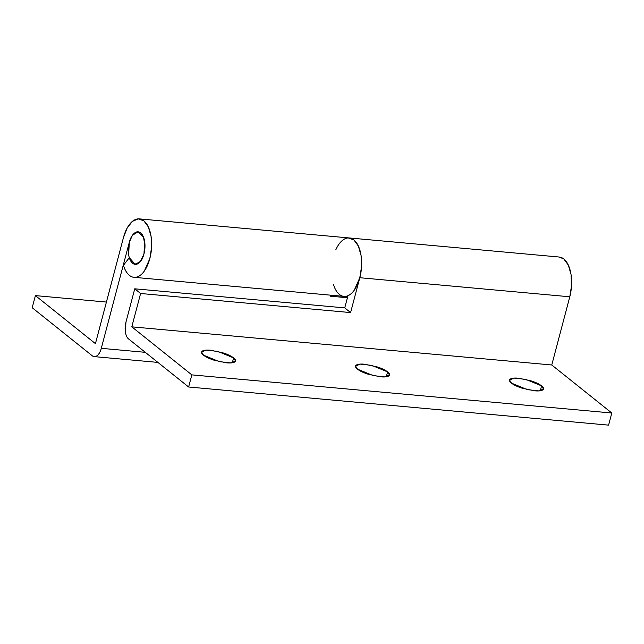 <?xml version="1.0" encoding="UTF-8"?>
<svg xmlns="http://www.w3.org/2000/svg" width="644" height="644" viewBox="0 0 644 644"><rect width="100%" height="100%" fill="white"/><g stroke="black" fill="none" stroke-linecap="round" stroke-linejoin="round"><path stroke-width="0.97" d="M32.2 307.735L92.229 355.762L32.2 307.735L35.404 295.604L106.421 302.06L35.404 295.604L32.2 307.735M95.433 343.638L35.404 295.604L95.433 343.638L123.463 237.556L95.433 343.638M330.364 295.153L330.098 296.168L347.414 297.745L330.098 296.168L330.364 295.153M145.294 352.324L101.293 348.324L129.323 242.241L132.479 235.197L138.114 231.864L143.475 237.113L144.989 245.984L143.966 253.953L140.4 261.52L135.168 264.33L129.307 257.664L123.447 265.32A29.334 14.844 95.2 0 0 135.409 277.306A29.334 14.844 95.2 0 0 149.819 258.638L144.296 271.092C141.93 274.4 139.37 276.397 136.625 277.097C133.872 277.789 131.32 277.081 128.953 274.972C126.594 272.863 124.759 269.643 123.447 265.32L129.307 257.664L132.374 263.026L136.633 264.209L140.891 260.868L143.966 253.953L144.65 241.524C143.998 237.419 142.67 234.561 140.642 232.943C138.621 231.325 136.504 231.421 134.298 233.241C132.084 235.052 130.426 238.055 129.323 242.241L101.293 348.324C100.408 351.672 99.079 354.071 97.308 355.528C95.545 356.977 93.847 357.058 92.229 355.762A13.041 6.601 95.2 0 0 94.362 356.631A13.041 6.601 95.2 0 0 101.293 348.324L145.294 352.324M345.393 296.377A29.334 14.844 -84.8 0 0 359.803 277.717A29.334 14.844 -84.8 0 0 348.976 237.934M123.463 237.556A29.334 14.844 95.2 0 1 138.991 218.863A29.334 14.844 95.2 0 1 149.819 258.638L151.573 247.401L151.058 236.268L148.345 226.929L143.845 220.82L138.259 218.863L132.423 221.351L127.222 227.92L123.463 237.556M348.243 237.934L353.83 239.89L358.33 246L361.043 255.338L361.558 266.471L359.803 277.717L354.281 290.162C351.914 293.471 349.354 295.475 346.609 296.168L343.461 296.337M541.572 385.869L540.284 390.747L541.572 385.869C543.745 387.608 544.132 388.96 542.723 389.918C541.322 390.884 538.545 391.174 534.391 390.795L521.447 387.986C516.971 386.489 513.646 384.871 511.473 383.132L509.581 380.024L514.17 378.1L525.737 379.364L541.572 385.869L543.456 388.976L538.875 390.9L527.307 389.628L511.473 383.132C509.299 381.393 508.913 380.041 510.314 379.083C511.714 378.117 514.492 377.827 518.653 378.205L531.598 381.015C536.074 382.512 539.398 384.13 541.572 385.869M387.583 371.878L386.295 376.756L387.583 371.878C389.757 373.617 390.143 374.969 388.735 375.935C387.334 376.893 384.557 377.191 380.403 376.812L367.458 373.995C362.983 372.506 359.658 370.888 357.484 369.149L355.593 366.034L360.181 364.118L371.749 365.381L387.583 371.878L389.467 374.985L384.887 376.909L373.319 375.645L357.484 369.149C355.311 367.41 354.925 366.058 356.325 365.092C357.726 364.134 360.503 363.836 364.665 364.214L377.609 367.024C382.085 368.521 385.41 370.139 387.583 371.878M233.595 357.895L232.307 362.773L233.595 357.895C235.768 359.634 236.155 360.978 234.754 361.944C233.345 362.91 230.568 363.2 226.414 362.822L213.47 360.012C208.994 358.515 205.669 356.897 203.496 355.158L201.604 352.051L206.193 350.127L217.761 351.391L233.595 357.895L235.479 361.002L230.898 362.926L219.33 361.654L203.496 355.158C201.322 353.419 200.936 352.067 202.337 351.109C203.737 350.143 206.515 349.853 210.677 350.231L223.621 353.041C228.097 354.538 231.421 356.156 233.595 357.895M188.628 386.996L128.599 338.961L188.628 386.996L608.596 425.137L188.628 386.996L191.832 374.872L611.8 413.013L551.771 364.987L131.803 326.838L191.832 374.872L188.628 386.996M335.806 249.824A29.334 14.844 95.2 0 1 350.336 238.127A29.334 14.844 95.2 0 1 359.803 277.717L569.787 296.787L551.771 364.987L611.8 413.013L608.596 425.137L611.8 413.013L191.832 374.872L131.803 326.838L551.771 364.987L569.787 296.787A29.334 14.844 -84.8 0 0 560.98 257.391M125.942 322.153L134.749 288.81L344.733 307.888L347.953 295.709L344.733 307.888L350.594 312.573L140.609 293.495L131.803 326.838L140.609 293.495L134.749 288.81L125.942 322.153L125.395 332.095C125.91 335.379 126.981 337.665 128.599 338.961A13.041 6.601 95.2 0 1 125.942 322.153M333.431 284.39A29.334 14.844 95.2 0 0 343.059 296.248A29.334 14.844 95.2 0 0 347.704 295.813L347.921 295.829M559.113 257.012L563.814 258.969L568.314 265.078L571.027 274.408L571.542 285.55L569.787 296.787L359.803 277.717L350.594 312.573L140.609 293.495L134.749 288.81L344.733 307.888L350.594 312.573L359.803 277.717C361.453 271.478 362 265.159 361.453 258.759C360.906 252.359 359.376 247.216 356.865 243.343C354.353 239.463 351.391 237.668 347.969 237.95M143.966 253.953A16.293 8.243 95.2 0 1 134.62 264.241A16.293 8.243 95.2 0 1 129.323 242.241A16.293 8.243 95.2 0 1 138.661 231.953A16.293 8.243 95.2 0 1 143.966 253.953C142.855 258.139 141.197 261.142 138.983 262.953C136.778 264.773 134.66 264.869 132.64 263.251C130.619 261.633 129.283 258.775 128.631 254.67L129.323 242.241C130.426 238.055 132.084 235.052 134.298 233.241C136.504 231.421 138.621 231.325 140.642 232.943C142.67 234.561 143.998 237.419 144.65 241.524L143.966 253.953M343.968 296.385L133.984 277.314M559.266 257.028L139.297 218.88M157.893 362.403L94.257 356.623M344.669 296.449L347.688 296.723"/></g></svg>
